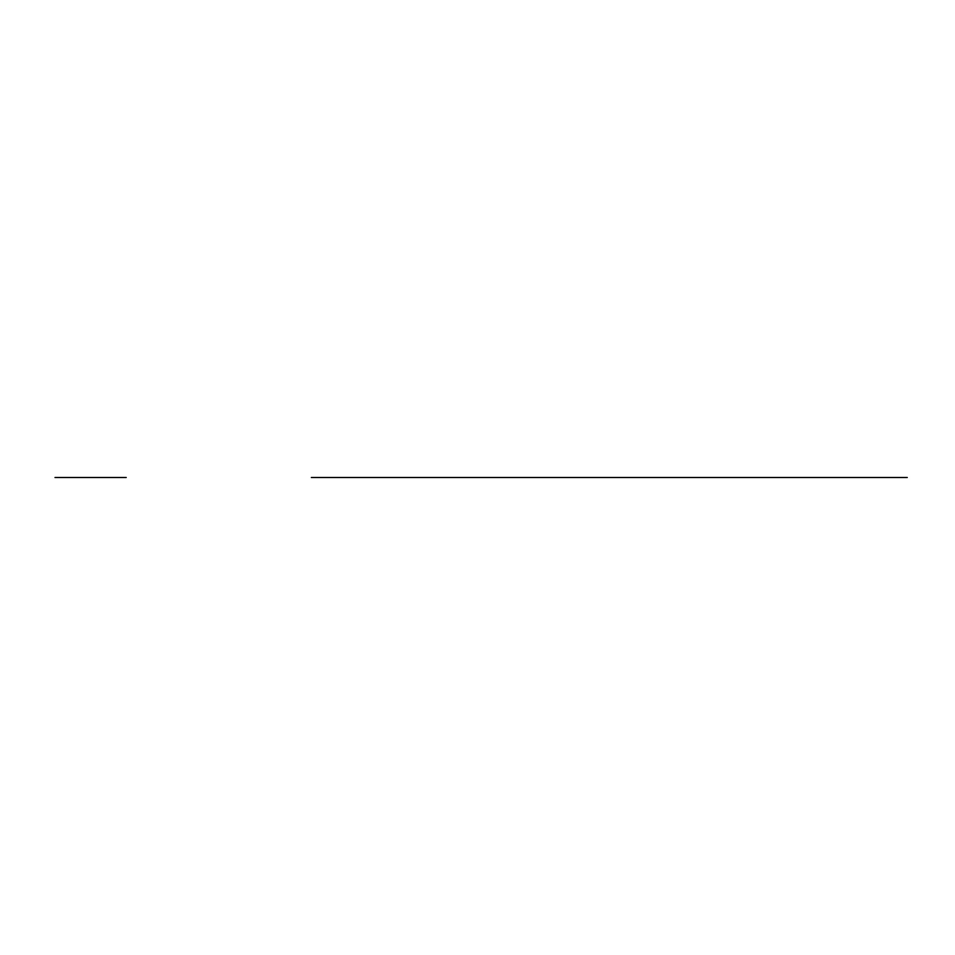 <?xml version="1.0" encoding="UTF-8"?>
<svg xmlns="http://www.w3.org/2000/svg" width="955" height="955" viewBox="0 0 955 955"><rect width="100%" height="100%" fill="white"/><g stroke="black" fill="none" stroke-linecap="round" stroke-linejoin="round"><path stroke-width="1.43" d="M373.25 477.5L328.222 477.5L373.25 477.5M540.351 477.5L594.129 477.5L540.351 477.5M448.122 477.5L449.578 477.5M451.834 477.5L470.505 477.5L451.834 477.5M419.758 477.5L501.124 477.5M311.354 477.5L612.298 477.5M472.761 477.5L471.304 477.5M432.078 477.5L407.427 477.5L432.078 477.5M513.456 477.5L511.438 477.5M466.601 477.5L454.282 477.5L466.601 477.5M425.918 477.5L413.587 477.5L425.918 477.5M507.284 477.5L494.965 477.5L507.284 477.5M407.427 477.5L409.444 477.5M492.685 477.5L428.198 477.5M409.122 477.5L413.479 477.5M507.403 477.5L511.749 477.5M55.008 477.5L126.215 477.5L55.008 477.5M120.736 477.5L108.404 477.5L120.736 477.5M68.462 477.5L56.142 477.5L68.462 477.5M103.247 477.5L98.902 477.5M73.631 477.5L77.976 477.5M79.838 477.5L98.508 477.5L79.838 477.5M93.948 477.5L98.508 477.5M597.484 477.5L907.25 477.5L597.484 477.5M326.753 477.5L370.922 477.5L326.753 477.5M549.949 477.5L594.129 477.5L549.949 477.5"/></g></svg>

